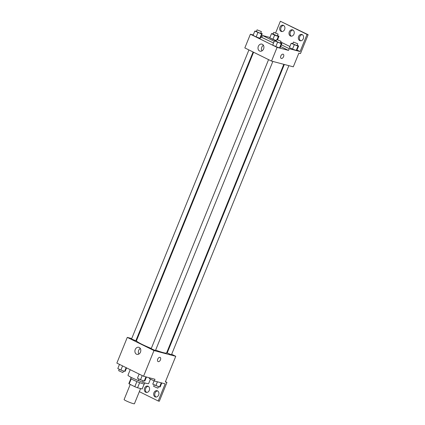 <?xml version="1.0" encoding="UTF-8"?>
<svg xmlns="http://www.w3.org/2000/svg" width="425" height="425" viewBox="0 0 425 425"><rect width="100%" height="100%" fill="white"/><g stroke="black" fill="none" stroke-linecap="round" stroke-linejoin="round"><path stroke-width="0.64" d="M130.241 384.444L124.1 399.558A5.573 0.542 22.1 0 0 127.436 401.466A5.573 0.542 22.1 0 0 133.269 403.628A5.573 0.542 22.1 0 0 134.428 403.75L140.59 388.572M136.877 381.576L134.794 386.692L129.179 383.918A7.193 0.696 22.1 0 1 128.86 383.531A7.193 0.696 22.1 0 1 128.897 383.493M144.187 383.972L142.152 388.981A7.193 0.696 22.1 0 0 142.189 388.944L144.208 383.972M142.152 388.981L137.572 387.775A7.193 0.696 22.1 0 1 134.794 386.692M139.65 382.659L137.572 387.775M144.888 382.925L144.495 383.897A7.432 0.717 -157.9 0 1 137.339 381.767A7.432 0.717 -157.9 0 1 130.73 378.303L131.118 377.336M131.24 378.84L129.179 383.918M142.582 382.165A11.146 1.078 22.1 0 0 146.317 383.339A11.146 1.078 22.1 0 0 148.633 383.578L150.455 379.089M130.22 369.676L127.983 375.195A11.146 1.078 22.1 0 0 138.773 380.736M171.668 354.28L175.753 356.299L165.32 381.99L166.951 382.42L159.301 401.264L158.212 400.977L165.171 383.844L154.286 380.981L154.982 379.265L143.554 376.252L116.859 363.083L127.287 337.386L131.718 338.555M158.063 361.574A2.322 1.387 116.3 0 0 160.453 359.853A2.322 1.387 -63.7 0 1 158.068 361.574A2.322 1.387 -63.7 0 1 157.85 358.875A2.322 1.387 -63.7 0 1 160.119 357.409A2.322 1.387 -63.7 0 1 160.453 359.853A2.322 1.387 116.3 0 0 160.119 357.409M175.753 356.299L153.983 350.561L143.554 376.252M268.563 59.627L151.183 348.707L155.003 350.402L155.486 350.455L272.845 61.439M284.336 64.467L167.206 352.925L171.025 354.625L171.509 354.673L288.867 65.657M166.998 351.974L167.492 352.219M136.25 339.75L136.786 339.888M153.983 350.561L127.287 337.386M248.917 49.932L131.537 339.012L135.841 340.76L253.093 51.993M253.587 52.238L136.446 340.723A16.272 1.578 22.1 0 0 151.289 348.447M155.619 350.126A16.272 1.578 22.1 0 0 163.216 352.612A16.272 1.578 22.1 0 0 166.595 352.962L283.799 64.324M135.23 349.531A3.655 2.906 104.8 0 1 138.784 347.294A3.655 2.906 104.8 0 1 140.664 351.565A3.655 2.906 104.8 0 1 136.924 354.36A3.655 2.906 104.8 0 1 135.23 349.531M140.308 348.484A3.655 2.906 -75.2 0 0 138.672 350.439A3.655 2.906 -75.2 0 0 138.837 354.073M166.951 382.42L165.447 381.677M149.51 377.825L149.239 378.489L154.286 380.981M158.212 400.977L139.336 391.659M156.033 397.072A3.251 2.587 104.8 0 1 155.051 392.992A3.251 2.587 104.8 0 1 157.648 390.936M146.689 392.461A3.251 2.587 104.8 0 1 145.706 388.381A3.251 2.587 104.8 0 1 148.304 386.325M153.962 392.705A3.251 2.587 104.8 0 1 157.123 390.718A3.251 2.587 104.8 0 1 158.796 394.517A3.251 2.587 104.8 0 1 155.47 397.003A3.251 2.587 104.8 0 1 153.962 392.705M144.617 388.094A3.251 2.587 104.8 0 1 147.783 386.107A3.251 2.587 104.8 0 1 149.451 389.906A3.251 2.587 104.8 0 1 146.126 392.392A3.251 2.587 104.8 0 1 144.617 388.094M280.654 46.516L288.522 50.4L289.212 48.684L300.098 51.553L307.057 34.425L308.141 34.712L300.491 53.55L298.86 53.125L293.298 66.826L271.527 61.088L244.832 47.919L250.394 34.213L253.242 34.962M281.169 58.4A2.322 1.387 116.3 0 0 283.56 56.674A2.322 1.387 -63.7 0 1 281.175 58.4A2.322 1.387 -63.7 0 1 280.957 55.702A2.322 1.387 -63.7 0 1 283.225 54.235A2.322 1.387 -63.7 0 1 283.56 56.674A2.322 1.387 116.3 0 0 283.225 54.235M288.522 50.4L277.089 47.388L271.527 61.088M259.877 38.229L260.509 38.043L259.877 38.229L256.158 36.895L259.877 38.229L261.614 33.947L254.814 31.094L256.493 31.28M253.077 35.376L256.158 36.895L253.077 35.376L254.814 31.094M279.522 47.929L280.16 47.738L279.522 47.929L275.804 46.591L279.522 47.929L281.26 43.642L274.46 40.789L276.138 40.975M272.723 45.071L275.804 46.591L272.723 45.071L274.46 40.789M260.939 36.991L273.557 43.015M277.089 47.388L250.394 34.213M258.336 46.357A3.655 2.906 104.8 0 1 261.89 44.12A3.655 2.906 104.8 0 1 263.771 48.392A3.655 2.906 104.8 0 1 260.031 51.186A3.655 2.906 104.8 0 1 258.336 46.357M261.827 37.225L262.523 35.509L269.96 37.469M275.644 32.863L280.362 21.25L308.141 34.712M263.415 45.31A3.655 2.906 -75.2 0 0 261.779 47.265A3.655 2.906 -75.2 0 0 261.943 50.899M280.362 21.25L307.057 34.425M291.359 36.189A3.251 2.587 104.8 0 1 290.371 32.109A3.251 2.587 104.8 0 1 292.974 30.053M282.014 31.578A3.251 2.587 104.8 0 1 280.867 27.992A3.251 2.587 104.8 0 1 283.629 25.442M300.698 40.8A3.251 2.587 104.8 0 1 299.551 37.214A3.251 2.587 104.8 0 1 302.318 34.664M262.523 35.509L274.252 41.299M281.35 44.806L289.212 48.684M296.241 50.437L296.878 50.246L296.241 50.437L292.522 49.098L296.241 50.437L297.978 46.155L291.178 43.297L292.857 43.483M289.441 47.579L292.522 49.098L289.441 47.579L291.178 43.297M272.877 39.403L276.282 40.625L269.79 37.883L272.877 39.403L274.614 35.121L271.533 33.602L273.211 33.788M280.739 41.995L289.877 46.506M296.974 50.012L300.098 51.553M289.287 31.822A3.251 2.587 104.8 0 1 292.448 29.835A3.251 2.587 104.8 0 1 294.121 33.633A3.251 2.587 104.8 0 1 290.79 36.12A3.251 2.587 104.8 0 1 289.287 31.822M284.612 29.516A3.251 2.587 104.8 0 1 281.451 31.508A3.251 2.587 104.8 0 1 279.777 27.705A3.251 2.587 104.8 0 1 283.103 25.224A3.251 2.587 104.8 0 1 284.612 29.516M303.301 38.739A3.251 2.587 104.8 0 1 300.135 40.731A3.251 2.587 104.8 0 1 298.462 36.927A3.251 2.587 104.8 0 1 301.793 34.441A3.251 2.587 104.8 0 1 303.301 38.739M280.436 42.739L281.897 43.456L281.26 43.642M276.723 39.536L276.027 41.252L279.847 42.946L280.33 42.999L281.026 41.283L276.723 39.536L281.026 41.283M281.897 43.456L280.16 47.738M277.546 42.309L275.804 46.591M260.791 33.038L262.252 33.761L261.614 33.947M257.077 29.84L256.381 31.556L260.201 33.251L260.684 33.299L261.38 31.588L257.077 29.84L261.38 31.588M262.252 33.761L260.509 38.043M257.895 32.613L256.158 36.895M297.155 45.247L298.616 45.964L297.978 46.155M293.441 42.043L292.745 43.759L296.565 45.454L297.048 45.507L297.744 43.791L293.441 42.043L297.744 43.791M298.616 45.964L296.878 50.246M294.259 44.816L292.522 49.098M277.504 35.546L278.97 36.268L278.332 36.454L274.614 35.121M273.796 32.348L273.1 34.064L276.919 35.758L277.403 35.806L278.093 34.096L273.796 32.348L278.093 34.096M278.97 36.268L277.578 39.695M278.332 36.454L277.073 39.557M271.533 33.602L269.79 37.883M146.455 377.017L144.883 380.89L144.245 381.076L140.526 379.743L137.445 378.223L139.129 374.074M145.945 376.885L144.245 381.076M142.21 375.594L140.526 379.743M138.906 378.941L138.316 380.396L142.136 382.091L142.619 382.144L143.204 380.704M126.581 367.88L125.232 371.195L124.599 371.381L120.881 370.047L117.799 368.523L119.483 364.374M126.113 367.646L124.599 371.381M122.565 365.898L120.881 370.047M119.26 369.245L118.671 370.696L122.49 372.396L122.968 372.443L123.553 371.004M161.776 382.952L160.209 386.824L159.572 387.01L152.772 384.152L154.1 380.885M161.272 382.819L159.572 387.01M157.425 381.804L155.853 385.677M154.232 384.875L153.643 386.33L157.462 388.025L157.946 388.073L158.53 386.638M130.879 378.563L128.86 383.531"/></g></svg>

